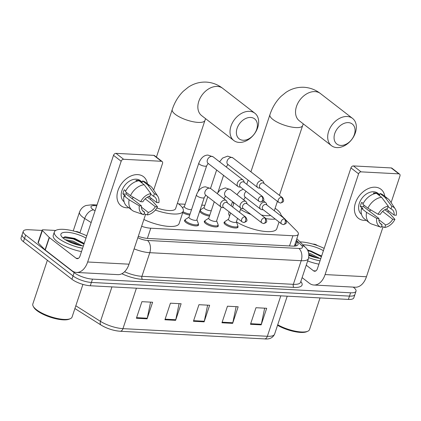 <?xml version="1.0" encoding="UTF-8"?>
<svg xmlns="http://www.w3.org/2000/svg" width="421" height="421" viewBox="0 0 421 421"><rect width="100%" height="100%" fill="white"/><g stroke="black" fill="none" stroke-linecap="round" stroke-linejoin="round"><path stroke-width="0.63" d="M237.828 226.245A7.352 2.284 -161.6 0 1 238.012 227.145A7.352 2.284 -161.6 0 1 232.834 227.672A7.352 2.284 -161.6 0 1 225.33 224.519A7.352 2.284 -161.6 0 1 224.056 222.504A7.352 2.284 -161.6 0 1 224.746 221.893M218.078 225.198A7.352 2.284 -161.6 0 1 218.262 226.098A7.352 2.284 -161.6 0 1 213.084 226.63A7.352 2.284 -161.6 0 1 205.58 223.477A7.352 2.284 -161.6 0 1 204.306 221.457A7.352 2.284 -161.6 0 1 204.995 220.846M198.328 224.156A7.352 2.284 -161.6 0 1 198.512 225.051A7.352 2.284 -161.6 0 1 193.334 225.582A7.352 2.284 -161.6 0 1 185.835 222.43A7.352 2.284 -161.6 0 1 184.556 220.409A7.352 2.284 -161.6 0 1 185.245 219.804M189.729 215.063A7.352 2.284 -161.6 0 1 182.725 212.705M209.479 216.11A7.352 2.284 -161.6 0 1 200.959 212.773A7.352 2.284 -161.6 0 1 199.701 211.295M284.507 218.657L281.733 215.857A13.788 4.284 18.4 0 0 281.054 215.231M141.619 226.303A13.788 4.284 18.4 0 0 150.765 228.214L292.916 235.739A13.788 4.284 18.4 0 0 298.347 234.165A13.788 4.284 18.4 0 0 297.121 231.397L286.133 220.299M204.89 205.306L201.748 205.138M185.14 204.259L178.557 203.911M200.022 210.332A7.352 2.284 -161.6 0 1 200.375 210.147M353.203 287.101L353.624 287.427A13.788 4.284 -161.6 0 1 356.013 291.211A13.788 4.284 -161.6 0 1 350.588 292.79L92.488 279.123A13.788 4.284 -161.6 0 1 74.138 272.629L25.644 235.081A13.788 4.284 -161.6 0 1 23.255 231.297A13.788 4.284 -161.6 0 1 28.681 229.724L42.053 230.429M23.255 231.297L21.05 237.928A13.788 4.284 -161.6 0 0 23.439 241.717L71.928 279.26A13.788 4.284 -161.6 0 0 90.283 285.754L348.383 299.42A13.788 4.284 -161.6 0 0 353.808 297.847L354.914 294.532A13.788 4.284 -161.6 0 1 349.483 296.105L91.383 282.438A13.788 4.284 -161.6 0 1 73.033 275.944L24.544 238.402A13.788 4.284 -161.6 0 1 22.155 234.613A13.788 4.284 -161.6 0 0 24.544 238.402L73.033 275.944A13.788 4.284 -161.6 0 0 91.383 282.438L349.483 296.105A13.788 4.284 -161.6 0 0 354.914 294.532L356.013 291.211M138.283 236.328A13.788 4.284 18.4 0 0 148.05 238.454L292.627 246.111A13.788 4.284 18.4 0 0 298.052 244.533A13.788 4.284 18.4 0 0 296.831 241.77L296.068 241.001M294.968 244.317L295.726 245.085A13.788 4.284 -161.6 0 1 296.363 245.811M119.801 331.195A15.077 4.684 -161.6 0 1 101.366 325.233M136.393 318.255L141.909 301.678L152.607 302.241L147.092 318.823L136.393 318.255M221.951 322.786L227.466 306.204L238.165 306.772L232.65 323.354L221.951 322.786M250.474 324.296L255.989 307.714L266.682 308.283L261.167 324.865L250.474 324.296M164.916 319.765L170.431 303.183L181.125 303.752L175.61 320.334L164.916 319.765M193.434 321.276L198.949 304.693L209.642 305.262L204.127 321.844L193.434 321.276M207.616 305.157L204.29 321.244A3.678 2.316 93 0 1 204.127 321.844M179.093 303.646L175.768 319.734A3.678 2.316 93 0 1 175.61 320.334M264.651 308.177L261.325 324.265A3.678 2.316 93 0 1 261.167 324.865M236.134 306.667L232.808 322.754A3.678 2.316 93 0 1 232.65 323.354M150.576 302.136L147.25 318.223A3.678 2.316 93 0 1 147.092 318.823M375.19 187.198A18.382 13.088 -52.3 0 1 384.81 196.318A18.382 13.088 -52.3 0 0 380.931 189.245A18.382 13.088 -52.3 0 0 375.19 187.198A18.382 13.088 -52.3 0 0 355.419 203.027A18.382 13.088 -52.3 0 0 364.16 220.362A18.382 13.088 -52.3 0 1 358.424 218.32A18.382 13.088 -52.3 0 1 357.04 199.28A18.382 13.088 -52.3 0 1 375.19 187.198M366.238 220.304A18.382 13.088 -52.3 0 1 364.16 220.362A18.382 13.088 -52.3 0 0 366.238 220.304M312.803 244.075L313.84 244.133A2.3 0.716 18.4 0 1 316.645 245.043L317.534 245.601M302.11 277.628L309.361 283.244A18.382 11.578 -87 0 0 313.908 285.022A18.382 11.578 -87 0 0 325.091 274.566L358.597 173.836L350.94 167.905L317.434 268.64A4.594 2.894 93 0 1 314.634 271.25A4.594 2.894 93 0 1 313.503 270.808L306.246 265.193M313.908 285.022L355.261 287.211A18.382 11.578 -87 0 0 366.444 276.755L383.031 226.887M387.936 212.137L388.415 210.705M391.104 202.622L399.95 176.025A2.3 1.637 127.7 0 0 399.576 174.115A2.3 1.637 127.7 0 0 398.855 173.857L391.198 167.932A2.3 1.637 -52.3 0 1 391.919 168.184L399.576 174.115M350.94 167.905A2.3 1.637 -52.3 0 1 353.414 165.927L361.071 171.857L398.855 173.857M361.071 171.857A2.3 1.637 127.7 0 0 358.597 173.836M353.414 165.927L391.198 167.932M388.088 206.658L390.972 208.89A9.194 6.541 -52.3 0 1 392.146 209.553A9.194 6.541 -52.3 0 1 394.114 215.115L386.273 209.042M382.605 211.416L392.735 219.262A9.194 6.541 -52.3 0 1 385.631 224.946L378.879 219.715M371.001 210.037A9.194 6.541 -52.3 0 1 369.159 210.968M374.327 193.776L373.364 193.034A13.33 9.488 -52.3 0 1 375.206 192.944A13.33 9.488 -52.3 0 1 376.927 193.218L379.479 195.197L380.042 193.518A15.167 10.799 -52.3 0 1 383.047 194.949L388.151 198.901A15.167 10.799 -52.3 0 1 389.904 200.806L395.219 208.874A11.951 8.509 -52.3 0 1 396.303 215.231L394.114 215.115M361.523 214.326L361.518 214.321A13.33 9.488 -52.3 0 1 360.518 200.517A13.33 9.488 -52.3 0 1 373.674 191.76A13.33 9.488 -52.3 0 1 377.837 193.244L379.663 194.655M363.191 203.501L361.713 202.354A13.33 9.488 -52.3 0 0 360.334 206.5L362.886 208.474L361.439 208.4L366.544 212.352L376.737 218.415L378.926 218.531L363.612 206.674A9.194 6.541 127.7 0 1 363.918 205.106M379.958 223.119L382.068 224.756L381.221 227.303A11.951 8.509 -52.3 0 1 381.005 227.235L371.859 224.109A15.167 10.799 -52.3 0 1 369.58 222.888L364.475 218.936A15.167 10.799 -52.3 0 1 361.439 208.4M362.823 204.253A15.167 10.799 -52.3 0 1 376.474 193.328L381.579 197.281L388.257 206.153L387.409 208.7A9.194 6.541 -52.3 0 0 380.305 214.384L378.116 214.268L367.922 208.206L362.823 204.253M392.735 219.262L394.924 219.378L389.804 213.584L384.831 209.732M369.58 222.888A15.167 10.799 -52.3 0 1 366.544 212.352M367.922 208.206A15.167 10.799 -52.3 0 1 381.579 197.281M381.531 226.372L384.783 227.493L385.631 224.946M394.924 219.378A11.951 8.509 -52.3 0 1 384.783 227.493M381.005 227.235A11.951 8.509 -52.3 0 1 376.737 218.415M378.116 214.268A11.951 8.509 -52.3 0 1 388.257 206.153M382.068 224.756A9.194 6.541 -52.3 0 1 380.894 224.093A9.194 6.541 -52.3 0 1 378.926 218.531M390.972 208.89L391.819 206.343L385.147 197.47L380.042 193.518M385.147 197.47A15.167 10.799 -52.3 0 1 388.151 198.901M391.819 206.343A11.951 8.509 -52.3 0 1 395.219 208.874M376.806 193.586L376.927 193.218M360.334 206.5L363.612 206.674M299.968 241.875A22.981 7.141 -161.6 0 1 324.17 248.379M320.786 258.557A16.087 4.999 -161.6 0 1 308.956 255.405M317.345 257.984L308.893 254.305M319.771 258.42L310.545 253.668L308.693 253.116M302.915 244.848A16.087 4.999 -161.6 0 1 323.407 250.684M321.607 256.015L307.267 249.69M320.018 260.857A22.981 7.141 -161.6 0 1 308.709 257.636M318.918 264.172A22.981 7.141 -161.6 0 1 307.651 260.967M320.039 297.921L309.493 329.617A20.682 6.426 -161.6 0 1 307.751 331.248A20.682 6.426 -161.6 0 1 277.713 324.78M307.751 331.248L306.683 331.716A19.761 6.141 -161.6 0 1 277.544 325.286M315.697 257.605L308.946 254.942M321.581 256.163L310.919 250.979L307.483 250.053M321.407 256.684L310.745 251.495L307.825 250.69M348.356 122.627A12.641 8.999 127.7 0 0 334.763 133.504A12.641 8.999 127.7 0 0 340.773 145.424A12.641 8.999 127.7 0 0 354.371 134.541A12.641 8.999 127.7 0 0 348.356 122.627M336.842 147.592A17.235 12.272 -52.3 0 1 331.464 145.677A17.235 12.272 -52.3 0 1 330.169 127.826A17.235 12.272 -52.3 0 1 347.183 116.501A17.235 12.272 -52.3 0 1 352.566 118.422A17.235 12.272 -52.3 0 1 353.856 136.267A17.235 12.272 -52.3 0 1 336.842 147.592M233.734 203.611A25.276 7.852 -161.6 0 1 232.966 202.006M275.118 208.284A25.276 7.852 -161.6 0 1 276.56 209.332A25.276 7.852 -161.6 0 1 281.023 215.957M229.598 216.047A25.276 7.852 -161.6 0 1 228.829 212.752L229.135 211.831M261.415 215.026A17.235 5.352 18.4 0 0 270.64 215.473M275.308 219.094A25.276 7.852 -161.6 0 1 265.956 218.61M250.963 214.489A25.276 7.852 -161.6 0 1 240.517 209.432M279.039 221.983L276.802 228.708A25.276 7.852 -161.6 0 1 261.304 230.961A25.276 7.852 -161.6 0 1 236.407 221.883M250.679 117.454A12.641 8.999 127.7 0 0 237.081 128.331A12.641 8.999 127.7 0 0 243.096 140.251A12.641 8.999 127.7 0 0 256.689 129.373A12.641 8.999 127.7 0 0 250.679 117.454M239.165 142.419A17.235 12.272 -52.3 0 1 233.781 140.503A17.235 12.272 -52.3 0 1 232.492 122.658A17.235 12.272 -52.3 0 1 249.506 111.333A17.235 12.272 -52.3 0 1 254.884 113.249A17.235 12.272 -52.3 0 1 256.178 131.094A17.235 12.272 -52.3 0 1 239.165 142.419M177.441 203.111A25.276 7.852 -161.6 0 1 178.883 204.159A25.276 7.852 -161.6 0 1 183.261 211.1A25.276 7.852 -161.6 0 1 155.328 210.068M156.859 207.958A17.235 5.352 18.4 0 0 175.625 208.563L204.943 120.432A17.235 5.352 18.4 0 1 198.159 122.406A17.235 5.352 18.4 0 1 175.22 114.286A17.235 5.352 18.4 0 1 172.236 109.555L156.417 157.101M183.261 211.1L179.125 223.535A25.276 7.852 -161.6 0 1 143.882 219.494M211.289 210.663A4.136 1.284 -161.6 0 1 204.832 208.763A4.136 1.284 -161.6 0 1 204.117 207.627L207.742 196.723M209.805 215.12A6.894 2.142 -161.6 0 1 201.591 211.963A6.894 2.142 -161.6 0 1 200.396 210.074A6.894 2.142 -161.6 0 1 200.764 209.642L204.169 207.474M264.051 183.461L263.599 182.146A4.136 2.947 127.7 0 0 262.851 181.077A4.136 2.947 127.7 0 0 261.562 180.62A4.136 2.947 127.7 0 0 257.11 184.177A4.136 2.947 127.7 0 0 257.789 187.619A4.136 2.947 127.7 0 0 259.01 188.076A4.136 2.947 127.7 0 0 259.078 188.082M281.481 197.344A2.989 2.126 127.7 0 1 282.412 197.675L263.678 183.172A2.989 2.126 127.7 0 0 262.746 182.84A2.989 2.126 127.7 0 0 259.536 185.414A2.989 2.126 127.7 0 0 260.02 187.898L278.755 202.401L280.428 203.022A2.989 1.884 93 0 0 282.244 201.322A2.989 1.884 -87 0 0 281.481 197.344A2.989 2.126 127.7 0 0 278.528 199.307A2.989 2.126 127.7 0 0 278.755 202.401M191.539 209.616A4.136 1.284 -161.6 0 1 185.087 207.716A4.136 1.284 -161.6 0 1 184.366 206.579L198.817 163.137C200.98 157.838 204.017 155.149 207.921 155.075L213.142 156.833A4.136 2.947 127.7 0 0 211.847 156.375A4.136 2.947 127.7 0 0 211.642 156.37A4.136 2.947 127.7 0 0 207.706 159.206A4.136 2.947 127.7 0 0 208.074 163.374L238.039 186.577A4.136 2.947 127.7 0 0 239.26 187.029A4.136 2.947 127.7 0 0 239.328 187.035M244.301 182.414L243.848 181.098A4.136 2.947 127.7 0 0 243.101 180.035A4.136 2.947 127.7 0 0 241.812 179.572A4.136 2.947 127.7 0 0 237.36 183.135A4.136 2.947 127.7 0 0 238.039 186.577M261.73 196.297A2.989 2.126 127.7 0 1 262.662 196.633L243.927 182.125A2.989 2.126 127.7 0 0 242.996 181.793A2.989 2.126 127.7 0 0 239.786 184.366A2.989 2.126 127.7 0 0 240.27 186.85L259.004 201.354L260.678 201.975A2.989 1.884 93 0 0 262.493 200.28A2.989 1.884 -87 0 0 261.73 196.297A2.989 2.126 127.7 0 0 258.783 198.259A2.989 2.126 127.7 0 0 259.004 201.354M190.055 214.073A6.894 2.142 -161.6 0 1 183.056 211.716M237.549 218.346L236.339 221.983A4.136 1.284 -161.6 0 1 233.423 222.283A4.136 1.284 -161.6 0 1 229.208 220.509A4.136 1.284 -161.6 0 1 228.487 219.373L230.619 212.979M266.925 205.043L266.467 203.727A4.136 2.947 127.7 0 0 265.719 202.659A4.136 2.947 127.7 0 0 259.983 205.758A4.136 2.947 127.7 0 0 260.657 209.2A4.136 2.947 127.7 0 0 261.878 209.658L263.262 209.769M236.391 221.83L237.818 225.609A6.894 2.142 -161.6 0 1 237.854 226.172A6.894 2.142 -161.6 0 1 232.997 226.666A6.894 2.142 -161.6 0 1 225.961 223.709A6.894 2.142 -161.6 0 1 224.772 221.82A6.894 2.142 -161.6 0 1 225.135 221.388L228.54 219.22M284.349 218.925A2.989 2.126 127.7 0 1 285.28 219.257L266.551 204.753A2.989 2.126 127.7 0 0 265.614 204.422A2.989 2.126 127.7 0 0 262.404 206.995A2.989 2.126 127.7 0 0 262.893 209.479L281.623 223.983L283.296 224.603A2.989 1.884 93 0 0 285.112 222.904A2.989 1.884 -87 0 0 284.349 218.925A2.989 2.126 127.7 0 0 281.402 220.888A2.989 2.126 127.7 0 0 281.623 223.983M221.183 207.127L216.589 220.941A4.136 1.284 -161.6 0 1 213.673 221.235A4.136 1.284 -161.6 0 1 209.458 219.462A4.136 1.284 -161.6 0 1 208.737 218.325L214.252 201.759M247.174 203.996L246.717 202.68A4.136 2.947 127.7 0 0 245.969 201.612A4.136 2.947 127.7 0 0 240.233 204.717A4.136 2.947 127.7 0 0 240.907 208.153A4.136 2.947 127.7 0 0 242.128 208.611L243.517 208.721M216.641 220.788L218.067 224.561A6.894 2.142 -161.6 0 1 218.104 225.124A6.894 2.142 -161.6 0 1 213.247 225.619A6.894 2.142 -161.6 0 1 206.216 222.667A6.894 2.142 -161.6 0 1 205.022 220.772A6.894 2.142 -161.6 0 1 205.385 220.341L208.79 218.173M264.599 217.878A2.989 2.126 127.7 0 1 265.535 218.21L246.801 203.706A2.989 2.126 127.7 0 0 245.869 203.375A2.989 2.126 127.7 0 0 242.654 205.948A2.989 2.126 127.7 0 0 243.143 208.432L261.873 222.935L263.546 223.556A2.989 1.884 93 0 0 265.362 221.856A2.989 1.884 -87 0 0 264.599 217.878A2.989 2.126 127.7 0 0 261.651 219.841A2.989 2.126 127.7 0 0 261.873 222.935M196.439 194.897A4.136 1.284 -161.6 0 0 197.154 196.033A4.136 1.284 -161.6 0 0 202.854 197.986A4.136 1.284 -161.6 0 0 204.285 197.507L196.839 219.894A4.136 1.284 -161.6 0 1 193.928 220.188A4.136 1.284 -161.6 0 1 189.708 218.415A4.136 1.284 -161.6 0 1 188.992 217.283L196.439 194.897C198.596 189.597 201.633 186.908 205.543 186.835L210.758 188.592A4.136 2.947 127.7 0 0 209.263 188.129A4.136 2.947 127.7 0 0 205.016 191.692A4.136 2.947 127.7 0 0 205.69 195.133L221.157 207.111A4.136 2.947 127.7 0 0 222.377 207.564L223.767 207.674M227.424 202.948L226.966 201.638A4.136 2.947 127.7 0 0 226.224 200.57A4.136 2.947 127.7 0 0 220.483 203.669A4.136 2.947 127.7 0 0 221.157 207.111M196.891 219.741L198.317 223.514A6.894 2.142 -161.6 0 1 198.354 224.077A6.894 2.142 -161.6 0 1 193.497 224.577A6.894 2.142 -161.6 0 1 186.466 221.62A6.894 2.142 -161.6 0 1 185.272 219.725A6.894 2.142 -161.6 0 1 185.635 219.294L189.04 217.131M244.848 216.836A2.989 2.126 127.7 0 1 245.785 217.168L227.051 202.664A2.989 2.126 127.7 0 0 226.119 202.327A2.989 2.126 127.7 0 0 222.904 204.901A2.989 2.126 127.7 0 0 223.393 207.385L242.128 221.888L243.796 222.514A2.989 1.884 93 0 0 245.611 220.815A2.989 1.884 -87 0 0 244.848 216.836A2.989 2.126 127.7 0 0 241.901 218.799A2.989 2.126 127.7 0 0 242.128 221.888M137.767 174.631A18.382 13.088 -52.3 0 1 147.387 183.745A18.382 13.088 -52.3 0 0 143.508 176.673L143.508 176.673A18.382 13.088 -52.3 0 0 137.767 174.631A18.382 13.088 -52.3 0 0 117.991 190.455A18.382 13.088 -52.3 0 0 126.737 207.79A18.382 13.088 -52.3 0 1 120.995 205.748A18.382 13.088 -52.3 0 1 119.617 186.708A18.382 13.088 -52.3 0 1 137.767 174.631M128.815 207.732A18.382 13.088 -52.3 0 1 126.737 207.79A18.382 13.088 -52.3 0 0 128.815 207.732M49.199 237.402A2.3 0.716 18.4 0 0 49.394 237.576L45.252 250.011A2.3 0.716 -161.6 0 1 45.058 249.837L49.199 237.402L42.379 230.519A2.3 0.716 18.4 0 1 42.179 230.055A2.3 0.716 18.4 0 1 43.079 229.792L55.677 230.461M75.38 231.503L76.411 231.561A2.3 0.716 18.4 0 1 79.222 232.471L80.111 233.029M45.252 250.011L71.938 270.671A18.382 11.578 -87 0 0 76.485 272.45A18.382 11.578 -87 0 0 87.663 261.994L121.174 161.264L113.517 155.333L80.011 256.068A4.594 2.894 93 0 1 77.211 258.678A4.594 2.894 93 0 1 76.08 258.236L49.394 237.576M45.058 249.837L38.243 242.954A2.3 0.716 -161.6 0 1 38.037 242.491L42.179 230.055M76.485 272.45L117.838 274.639A18.382 11.578 -87 0 0 129.021 264.183L145.608 214.321M150.513 199.565L150.992 198.133M153.681 190.05L162.527 163.453A2.3 1.637 127.7 0 0 162.153 161.543A2.3 1.637 127.7 0 0 161.432 161.285L153.776 155.36A2.3 1.637 -52.3 0 1 154.496 155.612L162.153 161.543M113.517 155.333A2.3 1.637 -52.3 0 1 115.991 153.355L123.648 159.285L161.432 161.285M123.648 159.285A2.3 1.637 127.7 0 0 121.174 161.264M115.991 153.355L153.776 155.36M150.665 194.086L153.549 196.318A9.194 6.541 -52.3 0 1 154.723 196.981A9.194 6.541 -52.3 0 1 156.691 202.543L148.85 196.475M145.182 198.844L155.312 206.69A9.194 6.541 -52.3 0 1 148.208 212.373L141.456 207.143M133.578 197.465A9.194 6.541 -52.3 0 1 131.736 198.396M136.904 181.204L135.941 180.462A13.33 9.488 -52.3 0 1 137.783 180.372A13.33 9.488 -52.3 0 1 139.504 180.646L142.056 182.625L142.619 180.946A15.167 10.799 -52.3 0 1 145.624 182.377L150.723 186.329A15.167 10.799 -52.3 0 1 152.481 188.234L157.796 196.302A11.951 8.509 -52.3 0 1 158.88 202.659L156.691 202.543M124.1 201.754L124.095 201.748A13.33 9.488 -52.3 0 1 123.095 187.945A13.33 9.488 -52.3 0 1 136.251 179.188A13.33 9.488 -52.3 0 1 140.414 180.672L142.24 182.083M125.768 190.929L124.29 189.782A13.33 9.488 -52.3 0 0 122.911 193.928L125.463 195.907L124.016 195.828L129.121 199.78L139.314 205.843L141.503 205.958L126.189 194.102A9.194 6.541 127.7 0 1 126.495 192.534M142.53 210.547L144.645 212.184L143.798 214.731A11.951 8.509 -52.3 0 1 143.582 214.663L134.436 211.537A15.167 10.799 -52.3 0 1 132.157 210.316L127.053 206.364A15.167 10.799 -52.3 0 1 124.016 195.828M125.395 191.681A15.167 10.799 -52.3 0 1 139.051 180.756L144.156 184.708L150.834 193.581L149.987 196.128A9.194 6.541 -52.3 0 0 142.882 201.812L140.693 201.696L130.499 195.633L125.395 191.681M155.312 206.69L157.501 206.806L152.381 201.012L147.408 197.16M132.157 210.316A15.167 10.799 -52.3 0 1 129.121 199.78M130.499 195.633A15.167 10.799 -52.3 0 1 144.156 184.708M144.108 213.8L147.361 214.92L148.208 212.373M157.501 206.806A11.951 8.509 -52.3 0 1 147.361 214.92M143.582 214.663A11.951 8.509 -52.3 0 1 139.314 205.843M140.693 201.696A11.951 8.509 -52.3 0 1 150.834 193.581M144.645 212.184A9.194 6.541 -52.3 0 1 143.472 211.521A9.194 6.541 -52.3 0 1 141.503 205.958M153.549 196.318L154.396 193.771L147.724 184.898L142.619 180.946M147.724 184.898A15.167 10.799 -52.3 0 1 150.723 186.329M154.396 193.771A11.951 8.509 -52.3 0 1 157.796 196.302M139.383 181.014L139.504 180.646M122.911 193.928L126.189 194.102M82.926 284.407L72.07 317.045A20.682 6.426 -161.6 0 1 70.328 318.681L69.26 319.144A19.761 6.141 -161.6 0 1 36.843 310.535A19.761 6.141 -161.6 0 1 33.812 307.356L33.238 306.341A20.682 6.426 -161.6 0 1 32.822 303.988L47.373 260.246M70.328 318.681A20.682 6.426 -161.6 0 1 36.406 309.667A20.682 6.426 -161.6 0 1 33.238 306.341M82.595 248.285A22.981 7.141 -161.6 0 1 58.34 238.275A22.981 7.141 -161.6 0 1 54.356 231.966A22.981 7.141 -161.6 0 1 86.747 235.813M81.495 251.6A22.981 7.141 -161.6 0 1 57.235 241.591A22.981 7.141 -161.6 0 1 53.257 235.281L54.356 231.966M83.363 245.985A16.087 4.999 -161.6 0 1 63.687 238.554A16.087 4.999 -161.6 0 1 61.224 235.97A16.087 4.999 -161.6 0 1 68.102 232.36A16.087 4.999 -161.6 0 1 85.984 238.112M79.916 245.411L72.78 242.133L67.286 240.854M82.348 245.853L73.122 241.096L65.397 239.749M84.184 243.443L74.759 238.423L65.113 236.781L62.85 237.86M78.274 245.033L68.907 241.675M84.158 243.591L73.496 238.407L64.623 236.849M83.984 244.112L73.322 238.923L63.05 237.56M289.522 245.943L292.916 235.739M147.376 238.407L150.765 228.214M96.751 205.732L94.609 205.616A9.194 2.858 18.4 0 0 92.583 209.19A9.194 2.858 18.4 0 0 93.578 209.884L95.062 210.821M91.152 222.572L84.684 218.488A18.382 5.71 -161.6 0 1 82.695 217.104A18.382 5.71 -161.6 0 1 79.511 212.058L73.233 230.929M79.89 232.892L84.684 218.488A9.194 5.441 -57.7 0 1 93.578 209.884M300.815 281.512A20.682 6.426 -161.6 0 1 293.926 287.396L142.508 279.376A20.682 6.426 -161.6 0 1 121.869 273.729M350.588 292.79L348.383 299.42M25.644 235.081L23.439 241.717M74.138 272.629L71.928 279.26M92.488 279.123L90.283 285.754M300.578 282.233L308.435 258.605A18.382 5.71 -161.6 0 1 301.204 260.71L293.342 284.333A18.382 5.71 18.4 0 0 300.578 282.233L300.562 282.275M137.82 237.718A9.194 2.858 18.4 0 0 147.439 240.449L298.857 248.464A9.194 5.789 93 0 1 301.204 260.71L149.787 252.689L141.924 276.318L293.342 284.333A2.3 1.447 -87 0 0 293.926 287.396M147.439 240.449A9.194 5.789 93 0 1 149.787 252.689A18.382 5.71 -161.6 0 1 134.12 248.853M124.563 271.75A18.382 5.71 18.4 0 0 141.924 276.318A2.3 1.447 -87 0 0 142.508 279.376M298.857 248.464A9.194 2.858 18.4 0 0 301.657 245.569L296.337 240.196M301.657 245.569A9.194 7.452 -44.7 0 1 305.435 247.395L296.831 238.707M97.004 204.974L92.336 204.727A9.194 5.789 93 0 1 94.609 205.616M294.616 245.375L295.268 246.038M295.726 245.085L296.831 241.77M280.802 295.842L267.351 336.284A4.594 2.894 93 0 1 264.556 338.9L120.164 331.253A4.594 2.894 -87 0 0 122.958 328.638L267.351 336.284A18.382 5.71 18.4 0 0 274.587 334.185C272.803 337.884 269.461 339.452 264.556 338.9M120.164 331.253C113.423 330.685 107.066 328.633 101.093 325.091A4.594 2.721 -57.7 0 1 100.482 321.365A18.382 5.71 18.4 0 0 122.958 328.638L136.415 288.196M75.817 305.783L100.482 321.365L111.944 286.901M193.634 320.681L204.29 321.244M222.151 322.191L232.808 322.754M250.669 323.702L261.325 324.265M165.111 319.171L175.768 319.734M136.593 317.66L147.25 318.223M325.091 274.566L366.444 276.755M313.503 270.808L315.813 270.929M250.916 171.836L269.914 114.728C272.292 107.497 275.992 101.387 281.007 96.393L285.922 92.399C291.406 88.726 297.415 87.015 303.951 87.273C310.051 87.668 315.54 89.747 320.407 93.52A17.235 12.272 127.7 0 0 315.029 91.604A17.235 12.272 127.7 0 0 298.01 102.929A17.235 12.272 127.7 0 0 299.305 120.78L331.464 145.677M269.914 114.728A17.235 5.352 18.4 0 0 272.903 119.459A17.235 5.352 18.4 0 0 295.842 127.574A17.235 5.352 18.4 0 0 302.625 125.605L303.299 123.869M172.236 109.555C174.615 102.324 178.309 96.214 183.324 91.22L188.245 87.226C193.728 83.553 199.738 81.842 206.274 82.1C212.373 82.495 217.857 84.579 222.73 88.352A17.235 12.272 127.7 0 0 217.347 86.431A17.235 12.272 127.7 0 0 200.333 97.756A17.235 12.272 127.7 0 0 201.627 115.607L233.781 140.503M219.578 161.817L222.577 158.08L227.672 156.123L232.887 157.88A4.136 2.947 127.7 0 0 231.597 157.417A4.136 2.947 127.7 0 0 231.392 157.417A4.136 2.947 127.7 0 0 227.456 160.254A4.136 2.947 127.7 0 0 227.824 164.422L257.789 187.619M198.165 191.323L206.669 165.748A4.136 1.284 -161.6 0 1 205.238 166.227A4.136 1.284 -161.6 0 1 199.538 164.274A4.136 1.284 -161.6 0 1 198.817 163.137M246.117 191.376A4.136 2.947 127.7 0 0 244.517 193.786A4.136 2.947 127.7 0 0 245.19 197.228L260.657 209.2M217.194 193.576L220.194 189.839L225.288 187.882L230.508 189.639A4.136 2.947 127.7 0 0 229.008 189.176A4.136 2.947 127.7 0 0 224.767 192.739A4.136 2.947 127.7 0 0 225.44 196.181L240.907 208.153M87.663 261.994L129.021 264.183M76.08 258.236L78.39 258.357M42.379 230.519L38.243 242.954M294.368 246.117L298.347 234.165M308.435 258.605C309.419 253.758 308.419 250.021 305.435 247.395M92.336 204.727L86.173 205.474C84.974 205.827 81.411 207.237 79.511 212.058M101.093 325.091L74.896 308.546M274.587 334.185L287.227 296.184M246.764 184.319L248.148 180.156M232.518 201.659L231.134 205.822M320.407 93.52L352.566 118.422M274.297 210.753L277.418 201.37M279.418 195.36L302.625 125.605M205.616 118.696L204.943 120.432M222.73 88.352L254.884 113.249M282.412 197.675C284.37 201.154 284.07 201.927 280.428 203.022M226.419 166.795L227.987 164.379M210.511 188.408L216.636 170M200.396 210.074L199.87 211.652M260.394 188.187L259.01 188.076M217.91 192.371L223.567 175.373M232.887 157.88L262.851 181.077M262.662 196.633C264.62 200.112 264.32 200.885 260.678 201.975M206.669 165.748L208.237 163.337M184.419 206.427L182.419 207.7M240.644 187.14L239.26 187.029M213.142 156.833L243.101 180.035M285.28 219.257C287.238 222.735 286.938 223.509 283.296 224.603M243.785 199.601L245.354 197.186M232.613 206.969L234.002 202.806M224.772 221.82L224.24 223.404M236.944 194.623L239.944 190.887L243.28 189.176M239.549 212.337L240.933 208.174M263.251 200.749L265.719 202.659M237.854 226.172L237.328 227.756M265.535 218.21C267.488 221.693 267.188 222.462 263.546 223.556M224.035 198.554L225.603 196.139M205.022 220.772L204.495 222.356M230.508 189.639L245.969 201.612M218.104 225.124L217.578 226.709M245.785 217.168C247.737 220.646 247.443 221.42 243.796 222.514M204.285 197.507L205.853 195.097M185.272 219.725L184.745 221.309M210.758 188.592L226.224 200.57M198.354 224.077L197.828 225.661"/></g></svg>
